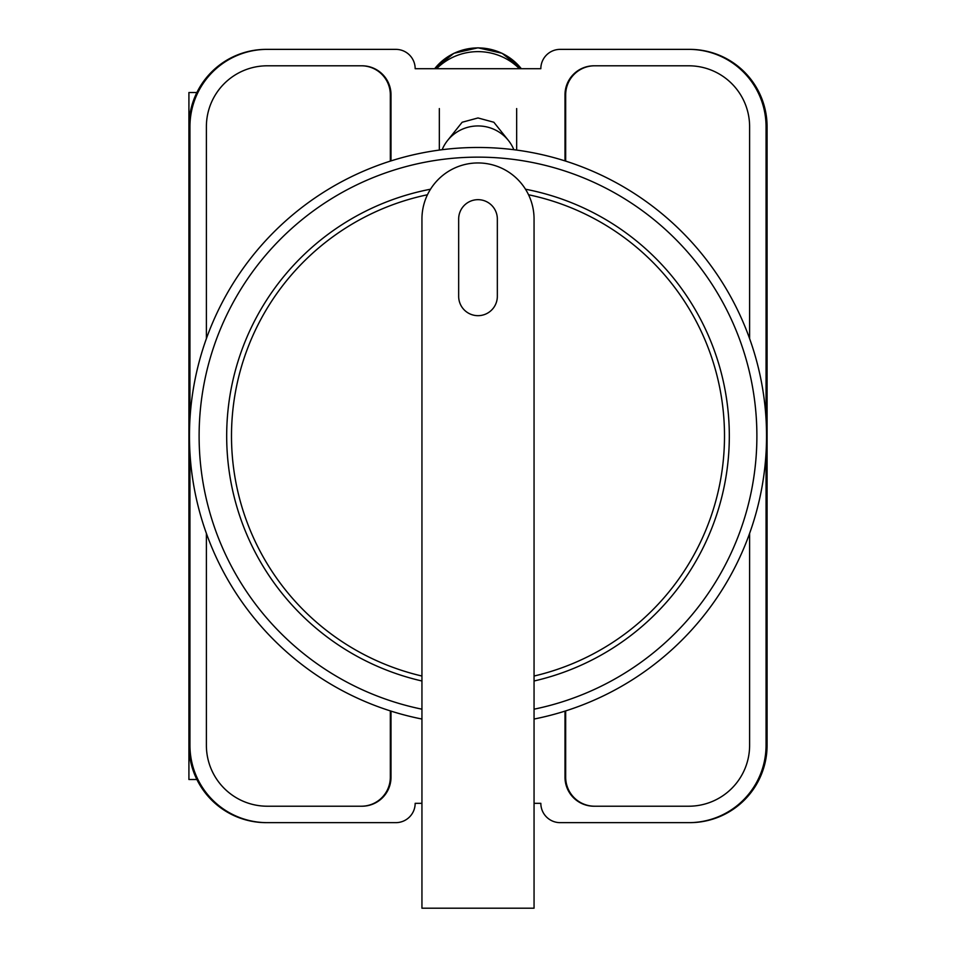 <?xml version="1.0" encoding="UTF-8"?>
<svg xmlns="http://www.w3.org/2000/svg" width="956" height="956" viewBox="0 0 956 956"><rect width="100%" height="100%" fill="white"/><g stroke="black" fill="none" stroke-linecap="round" stroke-linejoin="round"><path stroke-width="1.43" d="M508.317 140.341L493.846 122.249L478 117.958L462.154 122.249L447.683 140.341M766.055 452.714L766.055 745.322A77.328 77.328 0 0 1 688.714 822.65L560.156 822.65A19.335 19.335 0 0 1 540.833 803.327L534.057 803.327M421.943 803.327L415.167 803.327A19.335 19.335 0 0 1 395.844 822.65L267.286 822.65A77.328 77.328 0 0 1 189.945 745.322L189.945 452.714M189.945 419.314L189.945 126.694A77.328 77.328 0 0 1 267.286 49.365L395.844 49.365A19.335 19.335 0 0 1 415.167 68.701L540.833 68.701A19.335 19.335 0 0 1 560.156 49.365L688.714 49.365A77.328 77.328 0 0 1 766.055 126.694L766.055 419.314M749.612 533.352L749.612 745.322A60.897 60.897 0 0 1 688.714 806.219L593.999 806.219A29.003 29.003 0 0 1 564.996 777.228L564.996 711.121M391.004 711.121L391.004 777.228A29.003 29.003 0 0 1 362.001 806.219L267.286 806.219A60.897 60.897 0 0 1 206.388 745.322L206.388 533.352M749.612 338.663L749.612 126.694A60.897 60.897 0 0 0 688.714 65.797L593.999 65.797A29.003 29.003 0 0 0 564.996 94.799L564.996 160.907M391.004 160.907L391.004 94.799A29.003 29.003 0 0 0 362.001 65.797L267.286 65.797A60.897 60.897 0 0 0 206.388 126.694L206.388 338.663M267.286 49.365L266.246 49.365A77.328 77.328 0 0 0 188.918 126.694L188.918 745.322A77.328 77.328 0 0 0 266.246 822.65L267.286 822.65M688.714 822.65L689.754 822.65A77.328 77.328 0 0 0 767.082 745.322L767.082 126.694A77.328 77.328 0 0 0 689.754 49.365L688.714 49.365M689.455 49.365A77.328 77.328 0 0 1 766.784 126.694L766.784 745.322A77.328 77.328 0 0 1 689.455 822.65M266.545 822.65A77.328 77.328 0 0 1 189.216 745.322L189.216 126.694A77.328 77.328 0 0 1 266.545 49.365M361.523 65.797A29.003 29.003 0 0 1 390.526 94.799L390.526 161.062M565.474 161.062L565.474 94.799A29.003 29.003 0 0 1 594.477 65.797M390.526 710.965L390.526 777.228A29.003 29.003 0 0 1 361.523 806.219M565.474 710.965L565.474 777.228A29.003 29.003 0 0 0 594.477 806.219M390.323 710.905L390.323 777.228A29.003 29.003 0 0 1 361.32 806.219M594.68 806.219A29.003 29.003 0 0 1 565.677 777.228L565.677 710.905M361.32 65.797A29.003 29.003 0 0 1 390.323 94.799L390.323 161.122M565.677 161.122L565.677 94.799A29.003 29.003 0 0 1 594.68 65.797M442.138 149.722A38.67 37.953 0 0 1 478 125.941A38.67 37.953 0 0 1 513.862 149.722M519.407 68.701A57.993 56.93 180 0 0 436.593 68.701M188.918 711.216L188.918 779.51L196.876 779.51M196.876 92.517L188.918 92.517L188.918 160.799M478 147.475A288.533 288.533 0 0 0 421.943 719.043A288.533 288.533 0 0 1 478 147.475A288.533 288.533 0 0 1 534.057 719.043M430.499 189.216A251.32 251.32 0 0 0 421.943 680.995M534.057 680.995A251.32 251.32 0 0 0 525.501 189.216M478 199.673A19.335 19.335 0 0 0 458.665 219.008L458.665 296.336A19.335 19.335 0 0 0 478 315.671A19.335 19.335 0 0 0 497.335 296.336L497.335 219.008A19.335 19.335 0 0 0 478 199.673M421.943 219.008A56.057 56.057 0 0 1 478 162.95A56.057 56.057 0 0 1 534.057 219.008L534.057 908.2L421.943 908.2L421.943 219.008M528.548 194.761A246.481 246.481 0 0 1 534.057 676.035M421.943 676.035A246.481 246.481 0 0 1 427.452 194.761M434.681 68.701A54.886 53.883 0 0 1 521.319 68.701L502.103 53.297L478 47.8L453.897 53.297L434.669 68.701M534.057 709.185A278.865 278.865 0 0 0 478 157.143A278.865 278.865 0 0 0 421.943 709.185M516.67 150.08L516.67 108.566M439.33 150.08L439.33 108.566"/></g></svg>
